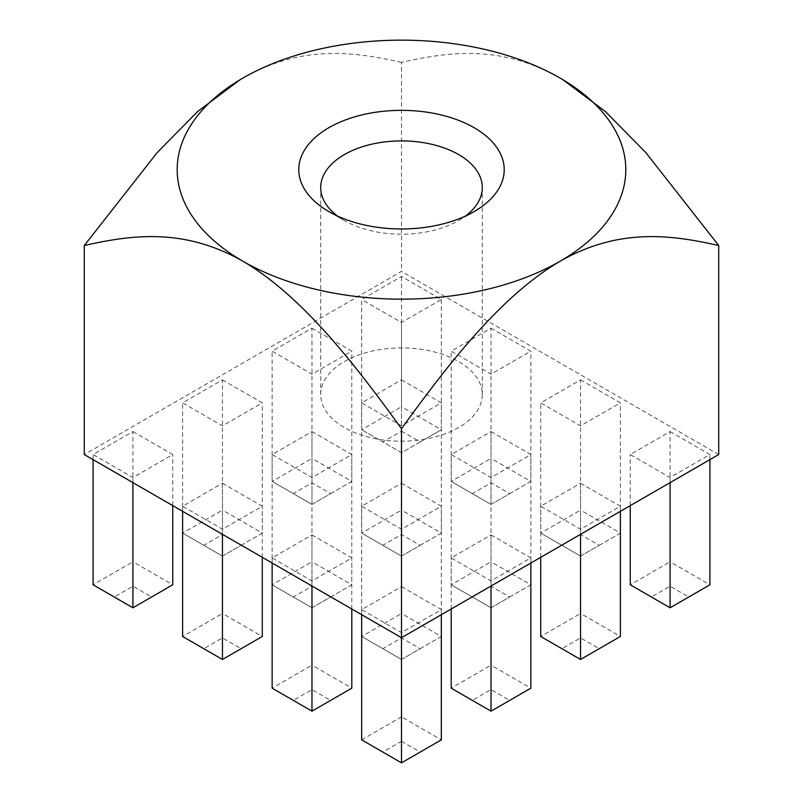 <?xml version="1.0" encoding="UTF-8"?>
<svg xmlns="http://www.w3.org/2000/svg" width="803" height="803" viewBox="0 0 803 803"><rect width="100%" height="100%" fill="white"/><g stroke="black" fill="none" stroke-linecap="round" stroke-linejoin="round"><path stroke-width="0.6" stroke-dasharray="4.01 3.01" d="M344.367 361.571A80.802 46.654 180 0 1 432.426 351.463A80.802 46.654 180 0 1 482.302 394.564A80.802 46.654 180 0 1 458.633 427.547A80.802 46.654 180 0 1 370.574 437.655A80.802 46.654 180 0 1 320.698 394.564A80.802 46.654 180 0 1 344.367 361.571M337.541 216.067A80.802 46.654 0 0 0 344.367 220.544A80.802 46.654 0 0 0 458.633 220.544A80.802 46.654 0 0 0 465.459 216.067M344.367 220.544L328.859 211.59L344.367 220.544M401.5 431.151L420.18 441.941L401.5 452.721L361.671 429.725L382.82 441.941L401.5 431.151L401.5 406.73L361.671 429.725L361.671 299.489L401.5 276.493L441.329 299.489L401.5 322.485L361.671 299.489M361.671 739.854L382.82 752.07L401.5 741.279L401.5 716.858L361.671 739.854M401.5 741.279L420.18 752.07L401.5 762.85L382.82 752.07M420.18 441.941L441.329 429.725L401.5 452.721L382.82 441.941M441.329 299.489L441.329 429.725L401.5 406.73L401.5 276.493M401.5 452.721L401.5 322.485M401.5 586.622L441.329 609.618L401.5 632.613L361.671 609.618L401.5 586.622L401.5 716.858L441.329 739.854L420.18 752.07M311.976 534.928L351.804 557.924L311.976 580.92L272.147 557.924L311.976 534.928L311.976 665.175L272.147 688.171L293.296 700.377L311.976 689.596L330.655 700.377L311.976 711.167L293.296 700.377M222.451 483.245L262.28 506.241L222.451 529.237L182.612 506.241L222.451 483.245L222.451 613.482L182.612 636.478L203.761 648.694L222.451 637.903L241.131 648.694L222.451 659.474L203.761 648.694M132.917 431.552L172.745 454.548L132.917 477.544L93.088 454.548L132.917 431.552L132.917 561.799L93.088 584.795L114.237 597L132.917 586.22L151.596 597L132.917 607.791L114.237 597M491.024 534.928L530.853 557.924L491.024 580.92L451.196 557.924L491.024 534.928L491.024 665.175L451.196 688.171L472.345 700.377L491.024 689.596L509.704 700.377L491.024 711.167L472.345 700.377M401.5 483.245L441.329 506.241L401.5 529.237L361.671 506.241L401.5 483.245L401.5 613.482L361.671 636.478L361.671 506.241M311.976 431.552L351.804 454.548L311.976 477.544L272.147 454.548L311.976 431.552L311.976 561.799L272.147 584.795L272.147 454.548M222.451 379.869L262.28 402.865L222.451 425.861L182.612 402.865L222.451 379.869L222.451 510.106L182.612 533.102L182.612 402.865M580.549 483.245L620.388 506.241L580.549 529.237L540.72 506.241L580.549 483.245L580.549 613.482L540.72 636.478L561.869 648.694L580.549 637.903L599.239 648.694L580.549 659.474L561.869 648.694M491.024 431.552L530.853 454.548L491.024 477.544L451.196 454.548L491.024 431.552L491.024 561.799L451.196 584.795L451.196 454.548M401.5 379.869L441.329 402.865L401.5 425.861L361.671 402.865L401.5 379.869L401.5 510.106L361.671 533.102L361.671 402.865M311.976 328.186L351.804 351.172L311.976 374.168L272.147 351.172L311.976 328.186L311.976 458.423L272.147 481.419L272.147 351.172M670.083 431.552L709.912 454.548L670.083 477.544L630.255 454.548L670.083 431.552L670.083 561.799L630.255 584.795L651.404 597L670.083 586.22L688.763 597L670.083 607.791L651.404 597M580.549 379.869L620.388 402.865L580.549 425.861L540.72 402.865L580.549 379.869L580.549 510.106L540.72 533.102L540.72 402.865M491.024 328.186L530.853 351.172L491.024 374.168L451.196 351.172L491.024 328.186L491.024 458.423L451.196 481.419L451.196 351.172M718.725 454.548L401.5 271.404L84.275 454.548M560.113 78.082C500.751 44.326 448.576 51.793 401.5 62.373L401.5 271.404M472.345 493.624L451.196 481.419L491.024 504.414L472.345 493.624L491.024 482.844L509.704 493.624L491.024 504.414L491.024 374.168M401.5 62.373C354.424 51.793 302.249 44.326 242.887 78.082M491.024 504.414L530.853 481.419L530.853 351.172M509.704 493.624L530.853 481.419L491.024 458.423L491.024 482.844M561.869 545.317L540.72 533.102L580.549 556.098L561.869 545.317L580.549 534.527L599.239 545.317L580.549 556.098L580.549 425.861M580.549 556.098L620.388 533.102L620.388 402.865M599.239 545.317L620.388 533.102L580.549 510.106L580.549 534.527M630.255 505.629L630.255 454.548M670.083 482.633L670.083 477.544M709.912 459.637L709.912 454.548M688.763 597L709.912 584.795L670.083 561.799L670.083 586.22M293.296 493.624L272.147 481.419L311.976 504.414L293.296 493.624L311.976 482.844L330.655 493.624L311.976 504.414L311.976 374.168M311.976 504.414L351.804 481.419L351.804 351.172M330.655 493.624L351.804 481.419L311.976 458.423L311.976 482.844M382.82 545.317L361.671 533.102L401.5 556.098L382.82 545.317L401.5 534.527L420.18 545.317L401.5 556.098L401.5 425.861M401.5 556.098L441.329 533.102L441.329 402.865M420.18 545.317L441.329 533.102L401.5 510.106L401.5 534.527M472.345 597L451.196 584.795L491.024 607.791L472.345 597L491.024 586.22L509.704 597L491.024 607.791L491.024 477.544M491.024 607.791L530.853 584.795L530.853 454.548M509.704 597L530.853 584.795L491.024 561.799L491.024 586.22M540.72 557.322L540.72 506.241M580.549 534.326L580.549 529.237M620.388 511.33L620.388 506.241M599.239 648.694L620.388 636.478L580.549 613.482L580.549 637.903M203.761 545.317L182.612 533.102L222.451 556.098L203.761 545.317L222.451 534.527L241.131 545.317L222.451 556.098L222.451 425.861M222.451 556.098L262.28 533.102L262.28 402.865M241.131 545.317L262.28 533.102L222.451 510.106L222.451 534.527M293.296 597L272.147 584.795L311.976 607.791L293.296 597L311.976 586.22L330.655 597L311.976 607.791L311.976 477.544M311.976 607.791L351.804 584.795L351.804 454.548M330.655 597L351.804 584.795L311.976 561.799L311.976 586.22M382.82 648.694L361.671 636.478L401.5 659.474L382.82 648.694L401.5 637.903L420.18 648.694L401.5 659.474L401.5 529.237M401.5 659.474L441.329 636.478L441.329 506.241M420.18 648.694L441.329 636.478L401.5 613.482L401.5 637.903M451.196 609.005L451.196 557.924M491.024 586.009L491.024 580.92M530.853 563.013L530.853 557.924M509.704 700.377L530.853 688.171L491.024 665.175L491.024 689.596M93.088 459.637L93.088 454.548M132.917 482.633L132.917 477.544M172.745 505.629L172.745 454.548M151.596 597L172.745 584.795L132.917 561.799L132.917 586.22M182.612 511.33L182.612 506.241M222.451 534.326L222.451 529.237M262.28 557.322L262.28 506.241M241.131 648.694L262.28 636.478L222.451 613.482L222.451 637.903M272.147 563.013L272.147 557.924M311.976 586.009L311.976 580.92M351.804 609.005L351.804 557.924M330.655 700.377L351.804 688.171L311.976 665.175L311.976 689.596M361.671 614.707L361.671 609.618M401.5 637.702L401.5 632.613M441.329 614.707L441.329 609.618M482.302 394.564L482.302 187.561M320.698 394.564L320.698 187.561M458.633 220.544L474.141 211.59"/><path stroke-width="1.2" d="M465.459 216.067A80.802 46.654 0 0 0 482.302 187.561A80.802 46.654 0 0 0 432.426 144.46A80.802 46.654 0 0 0 344.367 154.577A80.802 46.654 0 0 0 320.698 187.561A80.802 46.654 0 0 0 337.541 216.067M328.859 211.59A102.734 59.312 0 0 0 474.141 211.59A102.734 59.312 0 0 0 474.141 127.717A102.734 59.312 0 0 0 328.859 127.717A102.734 59.312 0 0 0 328.859 211.59L328.859 211.59M361.671 614.707L361.671 739.854L401.5 762.85L401.5 637.702L718.725 454.548L718.725 245.517C671.639 234.938 619.474 227.47 560.113 261.226C500.399 296.237 448.194 364.311 401.5 428.661L401.5 637.702L84.275 454.548L84.275 245.517C131.361 234.938 183.526 227.47 242.887 261.226A224.308 129.504 0 0 0 560.113 261.226A224.308 129.504 180 0 0 560.113 78.082A224.308 129.504 0 0 0 242.887 78.082A224.308 129.504 0 0 0 242.887 261.226C302.601 296.237 354.806 364.311 401.5 428.661M240.127 79.708L197.598 111.557L157.318 152.44L84.275 245.517M562.873 79.708L605.402 111.557L645.682 152.44L718.725 245.517M670.083 482.633L670.083 607.791L630.255 584.795L630.255 505.629M670.083 607.791L709.912 584.795L709.912 459.637M580.549 534.326L580.549 659.474L540.72 636.478L540.72 557.322M580.549 659.474L620.388 636.478L620.388 511.33M491.024 586.009L491.024 711.167L451.196 688.171L451.196 609.005M491.024 711.167L530.853 688.171L530.853 563.013M132.917 482.633L132.917 607.791L93.088 584.795L93.088 459.637M132.917 607.791L172.745 584.795L172.745 505.629M222.451 534.326L222.451 659.474L182.612 636.478L182.612 511.33M222.451 659.474L262.28 636.478L262.28 557.322M311.976 586.009L311.976 711.167L272.147 688.171L272.147 563.013M311.976 711.167L351.804 688.171L351.804 609.005M401.5 762.85L441.329 739.854L441.329 614.707"/></g></svg>
